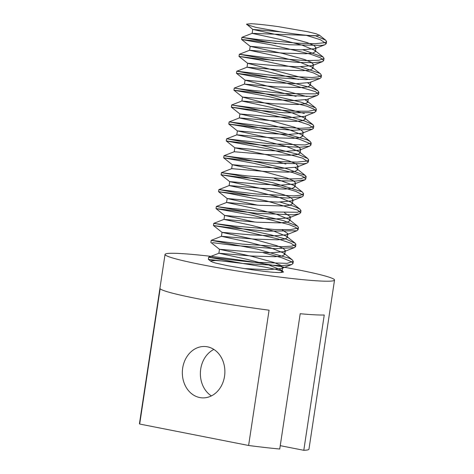 <?xml version="1.0" encoding="UTF-8"?>
<svg xmlns="http://www.w3.org/2000/svg" width="474" height="474" viewBox="0 0 474 474"><rect width="100%" height="100%" fill="white"/><g stroke="black" fill="none" stroke-linecap="round" stroke-linejoin="round"><path stroke-width="0.71" d="M248.607 445.483L139.682 424.04L160.141 288.743A85.705 5.623 8.6 0 0 269.072 310.186L248.607 445.483A85.705 5.623 -171.4 0 0 279.737 449.02L300.202 313.723A85.705 5.623 8.6 0 0 324.252 315.003L303.793 450.3L280.247 445.667M213.869 349.421A25.715 21.265 -86.9 0 0 200.413 372.019A25.715 21.265 -86.9 0 0 211.392 395.909M199.773 397.556A25.715 21.265 93.1 0 1 182.49 369.554A25.715 21.265 93.1 0 1 204.975 346.512A25.715 21.265 93.1 0 1 224.842 373.316A25.715 21.265 93.1 0 1 202.238 397.864A25.715 21.265 93.1 0 1 199.773 397.556M334.531 280.057A85.705 5.623 -171.4 0 1 248.951 272.799A85.705 5.623 -171.4 0 1 165.047 254.425A85.705 5.623 -171.4 0 1 180.019 253.513A85.705 5.623 -171.4 0 1 275.382 265.677A85.705 5.623 -171.4 0 1 334.531 280.057L308.953 449.18A85.705 5.623 -171.4 0 1 303.793 450.3M139.682 424.04A85.705 5.623 -171.4 0 1 139.469 423.549L165.047 254.425M251.267 23.718A42.168 2.767 -171.4 0 1 278.06 26.591L307.97 31.788L316.282 33.82L319.369 35.325L316.851 35.74L252.109 33.352L241.853 37.357L276.01 43.608M252.091 33.364L280.128 39.443L302.027 45.101L314.635 50.262L315.477 51.601L312.71 53.07L305.647 53.769L282.806 53.094L249.579 50.262L239.329 54.279L273.421 60.512M251.202 23.706L246.575 24.138L252.802 29.441L285.147 36.51L307.288 42.648L313.895 45.415L315.974 47.625L314.712 48.739L300.901 49.859L278.499 48.792L250.195 46.328L249.573 50.285L277.409 56.311L299.135 61.928L311.993 67.089L312.84 68.505L310.15 69.992L303.087 70.691L280.128 70.004L247.09 67.19L236.858 71.207L276.36 78.577L311.762 87.862L317.936 90.848L318.848 92.252L315.637 93.87L284.05 93.55L245.656 89.669L234.239 88.105L233.913 90.22M247.073 67.207L265.079 71.064L298.632 79.466M307.822 83.009L309.356 83.993L310.269 85.409L307.662 86.914L300.427 87.589L277.462 86.908L244.477 84.099L262.454 87.957L296.066 96.364M305.268 99.943L306.909 100.986L307.798 102.337L305.066 103.812L297.915 104.499L275.056 103.824L241.87 100.998L231.608 105.009L252.435 107.705L292.855 111.135L308.574 111.218L316.128 109.684L316.395 109.18L315.518 107.853L301.245 102.212L262.258 93.111L236.129 88.395M241.853 101.015L269.86 107.083L291.676 112.717L304.403 117.884L305.209 119.247L302.459 120.716L295.438 121.427L272.544 120.74L239.394 117.919L229.155 121.937L260.931 125.806L300.155 128.3L309.984 127.737L313.8 126.09L313.462 128.199M239.376 117.937L267.129 123.945L288.85 129.556L301.701 134.711L302.584 136.145L299.959 137.644L292.802 138.331L269.825 137.65L236.846 134.835L226.613 138.846L270.269 143.812L305.173 144.949L311.157 142.988L310.269 141.56L307.122 139.806L274.707 130.634L231.223 122.251M236.828 134.847L264.664 140.879L286.545 146.531L299.165 151.68L300.078 153.066L297.423 154.554L290.189 155.235L267.259 154.56L234.203 151.739L223.953 155.745L246.723 159.726L286.32 168.548L305.345 175.51L306.18 176.606L300.96 178.651L287.671 178.965L247.434 175.931L221.423 172.666L234.517 174.847L272.959 182.739L301.695 191.662L302.673 192.314L303.514 193.73L300.877 195.187L293.945 195.886L256.458 194.008L218.952 189.588L253.063 195.827M276.769 161.403L285.816 164.016M295.065 167.595L296.73 168.649L297.577 169.988L294.804 171.452L287.742 172.151L264.901 171.475L231.673 168.649L221.423 172.666M274.168 178.301L294.093 185.476L294.935 186.886L292.245 188.374L285.188 189.073L262.229 188.385L229.185 185.571L218.952 189.588M229.167 185.589L256.92 191.603L278.706 197.225L291.451 202.374L292.363 203.796L289.762 205.295L282.528 205.977L259.556 205.295L226.578 202.481L254.508 208.548L276.437 214.218L289.004 219.367L289.892 220.718L287.167 222.193L280.004 222.881L257.145 222.211L223.965 219.379L213.703 223.39L231.549 226.442L270.986 234.867L286.551 239.329L295.426 243.405L295.9 244.471L292.02 246.13L282.036 246.681L242.747 244.157L211.25 240.324L257.086 249.087L289.347 258.247L292.369 259.942L293.252 261.37L287.114 263.348L252.073 262.169L208.714 257.234L242.238 263.348M223.947 219.397L251.961 225.464L273.776 231.105L286.503 236.271L287.309 237.634L284.56 239.103L277.533 239.808L254.645 239.127L221.482 236.301L211.25 240.324M221.465 236.325L249.223 242.333L270.944 247.943L283.796 253.092L284.684 254.532L282.054 256.031L274.902 256.718L251.925 256.037L218.947 253.223L208.714 257.234M218.929 253.234L246.729 259.26L268.604 264.907L281.224 270.044L282.131 271.442L280.987 272.497A32.653 2.139 -171.4 0 1 244.608 268.598L267.579 269.724L281.479 268.551L282.765 267.49L282.178 271.454M315.518 35.793L325.662 40.166L326.568 41.522L325.288 42.642L315.133 43.697L297.672 43.205L257.85 39.49L241.853 37.357M303.099 49.859L323.25 57.123L324.08 58.444L318.931 60.257L305.819 60.589L265.612 57.579L239.329 54.279L239.032 56.394M300.51 66.775L319.512 73.227L320.572 73.926L321.419 75.342L318.83 76.788L312.034 77.493L274.653 75.65L236.858 71.207M233.19 105.246L249.217 108.013L288.625 116.414L304.355 120.911L313 124.733L313.8 126.09M228.77 139.178L260.422 145.026L297.956 154.287L307.756 158.541L308.663 159.904L307.3 161.047L297.026 162.084L279.494 161.575L239.72 157.848L223.953 155.745M280.081 202.084L294.016 206.303L300.03 209.23L300.943 210.634L297.619 212.269L265.861 211.914L227.556 208.033L216.334 206.486L244.625 211.546L283.565 220.659L297.607 226.234L298.49 227.561L298.187 228.101L290.503 229.612L274.689 229.511L234.28 226.062L213.703 223.39M244.596 268.604L227.283 265.63L215.575 263.052L212.139 261.98L210.752 260.949L215.463 260.487A42.168 2.767 -171.4 0 1 242.25 263.36L264.243 266.992L275.518 269.303L282.101 271.134M281.224 270.044L283.541 272.023L280.987 272.497M246.735 24.595L255.782 27.35L280.418 31.835A32.653 2.139 8.6 0 0 316.792 35.728M280.418 31.835L252.784 29.424M212.512 242.67L234.517 245.437L274.932 248.66L294.437 247.606L295.628 246.593L290.995 243.233L277.912 238.896L238.493 229.931L213.424 225.506L227.194 227.372L266.447 231.176L296.872 230.761L298.087 229.665L295.859 227.419L289.069 224.599L252.399 215.315L216.079 208.613L257.115 213.347L293.205 214.811L299.331 213.827L300.617 212.749L297.625 210.053L266.684 200.97L229.191 193.439L218.579 191.697L247.884 195.312L287.635 198.049L302.039 196.864L303.277 195.857L303.082 195.128L295.8 191.372L280.395 186.768L240.804 178.171L221.056 174.77L239.69 177.211L279.938 180.784L295.646 181.08L305.197 179.729L305.819 178.935L302.436 176.127L292.624 172.548L254.153 163.358L223.71 157.872L270.927 163.121L304 163.791L307.022 163.115L308.284 162.013L302.59 158.144L268.361 148.895L226.299 140.968L261.524 145.168L299.787 147.301L309.617 146.152L310.891 145.109L309.676 143.432L299.681 139.344L282.486 134.64L243.571 126.534L228.758 124.04L252.683 127.079L293.086 130.285L312.336 129.218L313.533 128.211L308.835 124.822L295.58 120.443L256.132 111.497L231.324 107.124L245.313 109.014L284.637 112.812L313.995 112.628L315.992 111.277L313.711 109.008L306.796 106.152L270.02 96.868L233.978 90.226L275.311 94.99L311.276 96.418L317.236 95.446L318.516 94.367L315.417 91.618L284.305 82.523L236.49 73.31L266.068 76.954L305.766 79.668L319.938 78.483L321.176 77.469L320.951 76.705L313.539 72.925L298.039 68.321L258.46 59.742L238.961 56.382L257.832 58.859L298.11 62.414L313.646 62.692L322.569 61.602L323.73 60.554L320.288 57.721L310.316 54.095L271.78 44.917L241.61 39.484L250.207 46.351L282.735 53.461L304.788 59.576L311.294 62.331L313.492 64.547L312.319 65.602L298.661 66.781L276.135 65.714L247.564 63.232M238.961 56.382L247.576 63.249L309.475 79.656M319.938 78.483L309.688 82.5L296.155 83.702L273.534 82.63L245.07 80.153L244.46 84.105L234.233 88.105M236.485 73.31L245.082 80.165L306.939 96.572M317.236 95.446L307.016 99.457L293.293 100.601L270.838 99.534L242.552 97.069M233.978 90.226L242.564 97.087L304.29 113.464M314.783 112.374L304.563 116.373L290.775 117.511L268.337 116.444L239.921 113.967L239.346 117.937M231.324 107.124L239.927 113.991L272.514 121.113L294.526 127.222L301.085 129.983L303.289 132.205L302.08 133.23L288.53 134.438L265.92 133.366L237.35 130.883L269.759 137.975L291.871 144.108L298.59 146.899L300.67 149.109L299.384 150.169L285.781 151.342L263.224 150.276L234.873 147.805M226.299 140.968L234.885 147.823L267.229 154.891L289.383 161.036L295.995 163.803L298.075 166.013L296.807 167.121L283.002 168.246L260.593 167.18L232.29 164.709M223.71 157.872L232.301 164.733L264.83 171.849L286.889 177.963L293.388 180.713L295.586 182.934L294.413 183.989L280.75 185.162L258.223 184.102L229.659 181.613M221.056 174.77L229.671 181.631L262.187 188.735L284.234 194.855L290.882 197.634L293.039 199.85L291.788 200.881L278.256 202.084L255.634 201.012L227.165 198.535L257.578 205.159M284.548 212.814L290.402 216.748L289.11 217.844L275.4 218.982L252.932 217.916L224.646 215.451L254.976 222.063M282.036 229.736L287.872 233.658L286.657 234.76L272.858 235.892L250.426 234.831L222.016 232.349M213.424 225.506L222.028 232.379L254.615 239.5L276.626 245.609L283.179 248.37L285.389 250.586L284.181 251.617L270.624 252.82L248.021 251.747L219.444 249.265M210.847 242.421L219.456 249.283L251.854 256.357L273.966 262.495L280.685 265.28L282.765 267.49M215.463 260.487L208.406 259.355L243.334 263.526L281.68 265.689L291.717 264.533L292.991 263.497L291.842 261.861L281.971 257.791L262.969 252.636M241.616 39.484L289.122 44.757L322.036 45.391L324.927 44.734L326.189 43.626L320.341 39.703L305.825 35.206M314.635 50.262L323.25 57.123M311.993 67.089L320.572 73.926M309.356 83.993L317.936 90.848M306.909 100.986L315.518 107.853M304.403 117.884L313 124.733M301.701 134.711L310.269 141.56M299.165 151.68L307.756 158.541M296.73 168.649L305.345 175.51M294.093 185.476L302.673 192.314M291.451 202.374L300.03 209.23M226.578 202.481L216.334 206.486L216.008 208.601M289.004 219.367L297.607 226.234M286.503 236.271L295.101 243.121M283.796 253.092L292.369 259.942M319.186 34.993L325.662 40.166M252.731 29.418L252.132 33.37M247.618 63.238L247.019 67.195M242.498 97.057L241.906 100.986M237.385 130.889L236.787 134.841M234.826 147.799L234.227 151.757M232.272 164.709L231.673 168.673M229.712 181.619L229.114 185.583M218.887 189.576L218.567 191.692L227.176 198.553L226.554 202.493M224.599 215.445L224.001 219.403M222.039 232.355L221.441 236.319M219.48 249.271L218.881 253.229M316.028 47.631L315.429 51.595M313.468 64.547L312.87 68.511M310.82 82.055L310.31 85.415M308.266 98.965L307.756 102.331M305.7 115.929L305.197 119.247M303.147 132.815L302.637 136.157M300.682 149.109L300.083 153.066M298.122 166.018L297.524 169.976M295.563 182.928L294.964 186.892M293.009 199.844L292.411 203.802M290.449 216.754L289.851 220.712M287.89 233.664L287.291 237.628M285.336 250.58L284.738 254.538M208.406 259.355L210.93 261.37M291.717 264.533L281.479 268.551M294.437 247.606L284.181 251.617M296.872 230.761L286.657 234.76M216.079 208.613L224.658 215.474M299.331 213.827L289.11 217.844M302.039 196.864L291.788 200.881M304.658 179.984L294.413 183.989M307.022 163.115L296.807 167.121M309.617 146.152L299.384 150.169M228.752 124.04L237.367 130.895M312.336 129.218L302.08 133.23M322.569 61.602L312.319 65.602M324.927 44.734L314.712 48.739M241.906 37.369L241.586 39.478M236.793 71.195L236.473 73.31M231.673 105.021L231.359 107.13M229.12 121.931L228.8 124.046M226.56 138.841L226.24 140.956M224.001 155.75L223.681 157.866M221.447 172.666L221.127 174.782M213.774 223.402L213.454 225.511M211.214 240.318L210.894 242.427M208.655 257.222L208.335 259.343M326.574 41.522L326.254 43.638M324.015 58.438L323.695 60.548M321.455 75.348L321.135 77.463M318.901 92.258L318.581 94.373M316.342 109.168L316.022 111.283M311.228 142.994L310.908 145.115M308.669 159.904L308.349 162.019M306.109 176.82L305.789 178.935M303.556 193.736L303.236 195.851M300.996 210.646L300.676 212.761M298.436 227.556L298.116 229.671M295.877 244.471L295.563 246.581M293.323 261.381L293.003 263.497"/></g></svg>
